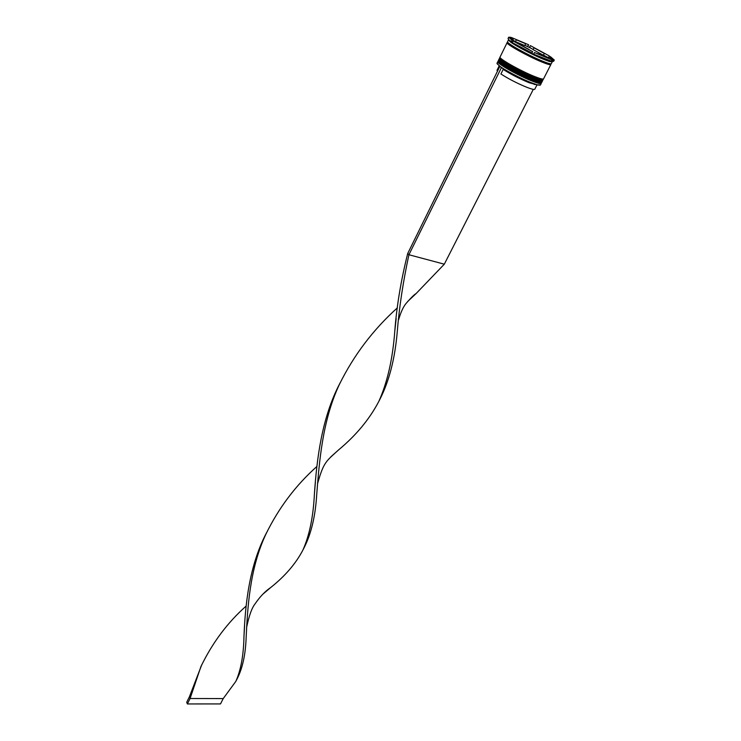 <?xml version="1.0" encoding="UTF-8"?>
<svg xmlns="http://www.w3.org/2000/svg" width="741" height="741" viewBox="0 0 741 741"><rect width="100%" height="100%" fill="white"/><g stroke="black" fill="none" stroke-linecap="round" stroke-linejoin="round"><path stroke-width="1.11" d="M497.813 61.614L497.007 63.263L499.017 65.653C504.158 69.802 520.775 78.602 531.232 82.705L537.299 84.826L540.421 85.002L541.254 83.372C540.735 84.039 537.679 83.261 532.075 81.047C518.172 75.619 496.044 63.031 497.813 61.614L498.461 61.373M540.032 85.224L537.049 84.919L531.038 82.816C519.932 78.194 510.058 73.118 501.435 67.588L408.921 254.747L444.313 264.185L416.099 293.566L407.615 301.541M541.06 82.705L541.254 83.372M542.44 79.972L542.644 80.649C542.134 81.297 539.077 80.51 533.474 78.287C519.571 72.822 497.406 60.243 499.156 58.872L499.823 58.641M543.172 59.15L549.47 61.503L552.267 61.809L551.332 63.652C550.869 64.198 547.831 63.328 542.227 61.021C528.314 55.353 505.927 42.867 507.566 41.737L508.474 39.884L510.401 41.941C515.486 45.803 532.557 54.788 543.172 59.15M548.525 57.946L547.423 57.252L548.766 57.279L549.414 56.01L530.361 45.618L529.722 46.896L530.5 48.008L526.786 46.201L528.009 46.062L528.648 44.784L511.364 37.485L511.04 38.152M511.596 41.44L512.513 42.265L513.133 40.987L532.686 51.675L532.029 53L530.649 52.963L551.313 61.179L550.072 61.327L553.61 61.336L554.268 60.04L550.433 56.659L550.1 57.307M499.156 58.872L498.712 59.789C496.952 61.17 519.098 73.757 533.011 79.213C538.614 81.427 541.671 82.214 542.18 81.556L542.644 80.649M534.409 76.443C540.013 78.676 543.07 79.472 543.57 78.833L550.859 64.569C550.396 65.125 547.358 64.254 541.754 61.957C527.842 56.297 505.464 43.802 507.113 42.663L500.055 57.038C498.313 58.382 520.506 70.951 534.409 76.443M533.807 53.861L534.474 52.546L551.98 59.873L551.313 61.179M520.543 41.477L516.347 39.819L515.44 41.653L524.785 45.59L525.702 43.765L520.543 41.477M536.845 84.863L529.055 82.686C519.385 78.666 510.762 74.239 503.185 69.395L500.916 73.98C508.465 78.852 517.07 83.279 526.74 87.271C531.64 89.17 534.326 89.818 534.789 89.207L536.984 84.9M503.185 69.395L503 68.617M550.081 59.076L550.767 58.28L549.211 56.585L548.321 58.344M537.392 53.769L546.858 57.733M518.283 43.802L528.842 49.582M513.541 40.477L512.698 38.819L512.207 38.967L513.541 40.477L513.263 41.051M550.415 58.419L549.211 56.585M537.494 53.574L546.951 57.529M518.367 43.636L528.935 49.406M525.702 43.765L516.347 39.819M552.026 61.355L552.693 60.058L550.433 56.659M552.693 60.058L554.268 60.04M534.474 52.546L551.98 59.873M513.133 40.987L532.686 51.675M510.401 41.941L508.057 38.523L508.697 37.217L510.595 37.282L512.142 40.329L511.133 42.033L532.029 53M508.697 37.217L512.142 40.329M528.648 44.784L511.364 37.485M510.058 40.644L511.494 41.644M501.435 67.588L497.063 63.707M549.414 56.01L530.361 45.618M551.619 61.716L551.267 61.179M526.786 46.201L524.887 45.405M515.532 41.468L513.485 40.607M547.423 57.252L543.459 55.084M533.159 49.462L530.5 48.008M533.075 49.619L543.385 55.251L544.302 53.426L533.992 47.804L533.075 49.619M544.302 53.426L533.992 47.804M499.258 66.042L499.703 66.681M499.147 65.949L497.007 70.284L497.452 71.247M499.971 66.57L501.259 67.514M533.288 89.365L444.313 264.185M499.795 66.495L407.717 253.487C401.001 280.2 396.694 306.061 394.796 331.088C392.721 358.885 387.404 382.319 378.836 401.39C369.527 419.137 356.189 435.236 338.832 449.694L330.643 457.021M379.086 400.872L380.003 399.112C389.229 380.902 394.972 358.496 397.241 331.903C399.204 307.385 403.104 281.663 408.921 254.747L407.717 253.487M266.649 532.547C248.578 566.782 245.169 606.925 243.965 636.741C243.585 655.192 240.871 670.077 235.833 681.387L223.226 698.578L190.076 698.513L189.381 696.855L201.811 664.64M380.003 399.112L379.735 399.621M316.916 466.46C295.761 485.281 278.746 507.863 265.88 534.196C249.458 569.069 247.596 608.583 246.16 637.14C245.595 654.247 242.603 668.113 237.176 678.756L236.972 679.127M340.045 383.014C321.279 418.591 316.778 460.42 314.406 493.978C313.304 516.672 309.469 535.373 302.893 550.081C295.761 563.706 284.979 576.22 270.558 587.641L262.842 594.199M397.417 307.821C373.186 329.615 353.846 355.143 339.387 384.422C322.289 420.656 319.297 462.143 316.713 494.59C315.434 515.968 311.257 533.631 304.171 547.58L303.94 548.016M246.132 606.064C227.515 622.57 212.454 642.716 200.95 666.492L190.076 698.513L187.39 703.95L186.704 702.292L189.381 696.855M187.39 703.95L220.503 703.922L223.226 698.578M541.032 82.52C540.634 83.233 537.67 82.501 532.14 80.324M532.631 79.945C538.235 82.158 541.3 82.936 541.81 82.288C541.578 83.316 538.392 82.659 532.242 80.315C518.413 74.832 496.414 62.744 498.35 60.521C496.581 61.911 518.728 74.498 532.631 79.945M541.81 82.288L541.903 82.103C541.393 82.76 538.327 81.973 532.723 79.759C518.82 74.313 496.674 61.725 498.434 60.336L498.35 60.521M532.047 80.287C518.339 74.924 496.563 62.513 498.628 61.29M542.421 79.787C542.069 80.51 539.105 79.769 533.539 77.555M534.039 77.175C539.643 79.407 542.699 80.204 543.199 79.565C542.912 80.574 539.726 79.898 533.65 77.555C519.821 72.034 497.776 59.965 499.693 57.77C497.952 59.132 520.126 71.701 534.039 77.175M543.199 79.565L543.292 79.38C542.792 80.019 539.735 79.222 534.131 76.99C520.228 71.516 498.045 58.947 499.786 57.594L499.693 57.77M533.446 77.527C519.7 72.118 497.841 59.669 499.98 58.53M550.526 63.902C551.573 65.403 548.636 64.745 541.699 61.92C526.212 55.631 502.065 41.746 507.844 42.533L507.983 42.543M550.572 63.819L550.572 63.846C549.035 63.374 553.277 65.365 542.014 60.966C528.287 55.455 506.27 42.737 507.863 42.459L507.891 42.441M549.47 61.503L550.711 61.003M534.363 84.539L534.993 84.289M550.767 58.28L550.313 59.178M512.207 38.967L511.827 39.727M266.186 533.529L265.88 534.196M236.018 681.007L237.176 678.756M398.612 319.686C400.909 311.887 403.493 306.366 406.355 303.125C411.079 297.697 414.321 294.51 416.099 293.566M315.379 482.298L314.406 493.978M246.781 626.645C249.18 615.308 251.968 607.676 255.145 603.748C259.98 596.681 265.111 591.309 270.558 587.641M339.711 383.745L339.387 384.422M303.106 549.637L304.171 547.58M201.246 665.844L200.95 666.492M396.157 318.686L394.796 331.088M317.694 483.16C323.78 461.754 326.244 461.189 338.832 449.694M244.576 625.932L243.965 636.741"/></g></svg>

